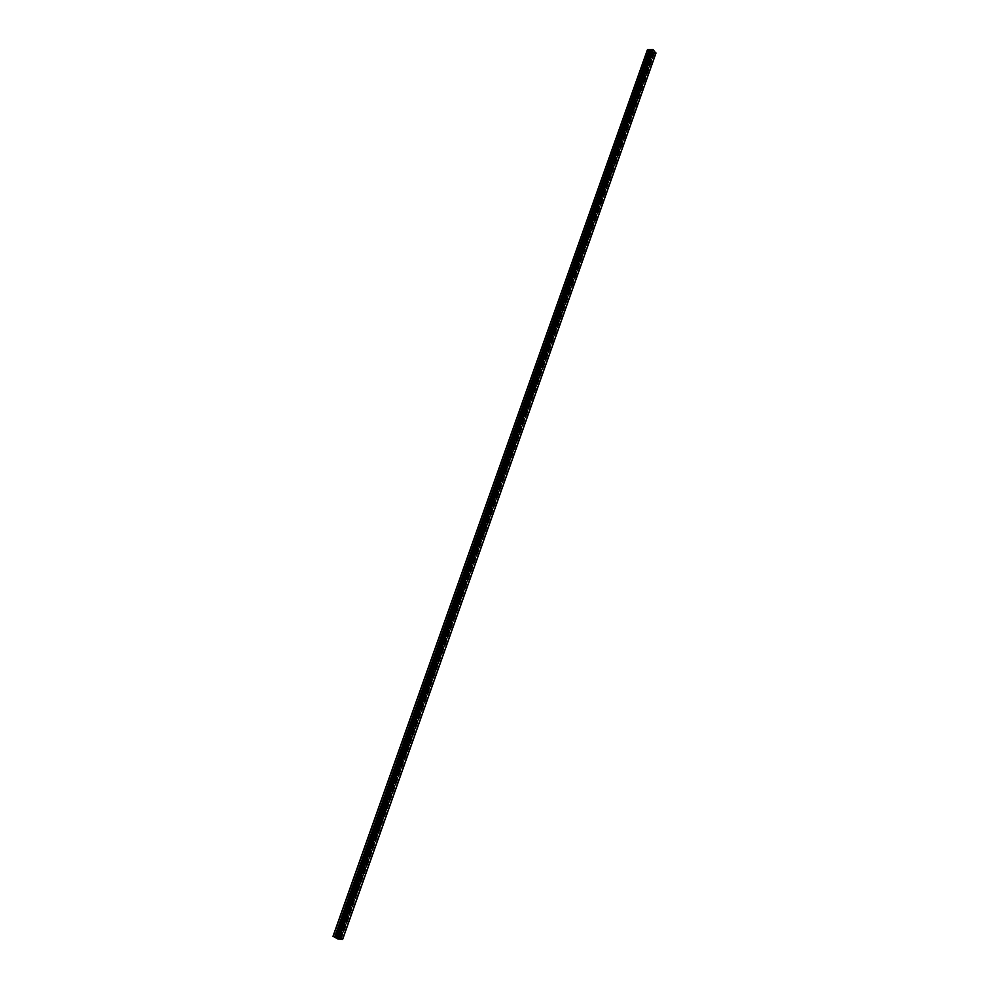 <?xml version="1.0" encoding="UTF-8"?>
<svg xmlns="http://www.w3.org/2000/svg" width="989" height="989" viewBox="0 0 989 989"><rect width="100%" height="100%" fill="white"/><g stroke="black" fill="none" stroke-linecap="round" stroke-linejoin="round"><path stroke-width="0.74" stroke-dasharray="4.95 3.71" d="M651.306 51.613L652.616 51.589L650.861 51.107L337.904 937.795L651.677 51.688M337.904 937.795L651.986 51.749M338.226 937.918L652.208 51.749M338.423 938.029L652.456 51.576M652.456 51.601L338.263 938.215L652.295 51.267M653.333 50.563L651.232 49.648L653.333 50.563L339.289 939.117L336.483 938.178L338.881 938.944M648.475 50.662L649.427 49.846L647.746 49.747L648.475 50.662L334.43 936.509L335.16 937.053L333.293 936.422L334.43 936.509M333.12 936.299L336.581 937.436L337.546 937.337L335.889 936.595L337.991 936.966L339.511 937.807L337.904 937.448L338.967 938.227L342.503 939.426M647.535 49.796L648.487 50.884L650.589 51.069L651.046 52.145L649.402 51.91L650.354 52.998L652.616 53.196L651.355 52.293L652.703 51.922L654.149 53.183L655.868 53.146M650.873 49.524L652.122 50.414L650.428 50.723L336.26 937.448M336.075 938.029L337.669 938.388L336.309 937.473M652.122 50.402L337.669 938.388L652.122 50.414M651.269 50.699L337.026 937.881L651.256 50.699M336.989 937.844L651.207 50.723L336.965 937.832M336.829 937.782L651.059 50.699L336.853 937.782M335.506 937.201L334.875 937.115L649.748 50.451M334.826 936.546L648.747 50.958L334.801 936.546M649.316 50.958L335.358 936.83L649.303 50.971M334.851 936.781L648.969 50.563M336.804 937.424L650.7 51.304L336.792 937.411M336.915 937.448L650.799 51.354L336.977 937.436M337.57 937.523L651.232 51.848L337.57 937.523M650.033 51.799L336.421 936.942L650.07 51.811M336 936.67L649.513 51.811L335.963 936.682M649.402 51.91L335.901 936.62M652.616 53.06L339.412 937.807L652.604 53.159M652.555 53.109L339.412 937.807M338.967 937.782L652.283 52.714L339.017 937.795M338.448 937.498L651.677 52.701L338.399 937.485M337.904 937.448L651.368 52.281L337.904 937.448M652.208 52.009L338.621 938.017L652.295 51.972M336.149 938.042L650.923 49.586L336.161 938.042M650.91 49.611L336.149 938.029L650.861 49.623M337.83 937.349L336.297 936.719L339.091 937.659L337.83 937.349L651.219 52.405L649.761 52.058L650.96 53.109L652.246 53.047L651.219 52.405M654.137 52.269L340.414 938.796L342.281 939.426L340.463 938.833L654.088 52.355L655.732 52.949L654.088 52.355M654.409 52.714L340.982 938.833L654.359 52.8M649.414 50.402L335.123 937.053L649.402 50.34M334.554 936.682L648.796 50.439M338.263 938.215L336.866 937.659L651.022 51.119L336.853 937.56L651.195 51.428M337.162 937.807L651.281 50.946M337.36 937.918L651.491 50.946M337.298 937.918L651.516 50.859M651.8 51.008L337.682 938.054L651.813 50.971M337.954 938.141L652.048 51.107M338.448 938.24L652.419 51.403M652.616 51.589L338.72 938.289L652.616 51.589M338.559 938.141L652.394 51.675M652.505 51.774L338.646 938.178M652.357 51.824L338.609 938.091M652.023 51.824L338.275 937.918L652.023 51.824M651.38 51.626L337.632 937.696L651.442 51.589M337.138 937.609L651.071 51.292M336.853 937.56L650.861 51.107L336.853 937.56M337.026 937.696L651.083 51.02M340.711 939.278L338.015 938.314L340.711 939.278L654.706 51.7L653.086 50.501L652.246 50.859L653.111 51.811L654.706 51.7L340.723 939.29L654.693 51.712M654.174 51.737L340.228 939.018M654.495 52.133L340.748 939.068M652.777 51.391L338.782 938.425L652.789 51.403M652.678 51.317L338.646 938.388L652.691 51.341M652.666 51.255L338.621 938.413L652.666 51.255M654.013 50.909L339.635 939.167L653.976 50.884M338.238 937.893L651.974 51.836M338.498 938.042L652.258 51.799M338.658 938.24L652.542 51.601M338.745 938.067L652.419 51.997L338.733 938.054M337.434 938.067L651.677 50.748M336.606 938.054L651.195 49.982M336.557 938.042L651.158 49.957M337.138 938.351L651.776 49.969M337.175 938.363L651.813 49.982M337.595 938.413L652.085 50.291M337.657 938.202L651.936 50.711M336.606 937.621L650.774 50.773M335.296 937.152L649.588 50.34M334.888 937.115L649.303 50.019M334.542 936.447L648.487 50.884M334.653 936.484L648.586 50.921M334.739 936.521L648.673 50.921M334.888 936.571L648.809 50.983M335.283 937.028L649.464 50.55M335.506 937.127L649.674 50.6M336.297 937.387L650.379 50.884M336.581 937.436L650.589 51.069M337.36 937.51L651.108 51.663M337.546 937.337L651.046 52.145M337.447 937.251L650.91 52.207M337.014 937.016L650.441 52.207M336.965 937.003L650.403 52.194M337.323 936.744L650.354 52.998M337.991 936.966L650.947 53.233M339.487 937.782L652.579 53.208M337.991 937.436L651.392 52.392M337.929 937.634L651.553 51.984M338.151 937.782L651.813 51.947M338.967 938.227L652.703 51.922M339.276 938.376L653.024 51.947M340.068 938.635L653.717 52.232M340.29 938.685L653.902 52.355M340.698 938.734L654.174 52.677M340.154 938.425L653.581 52.689M340.587 938.462L653.865 53.035M340.649 938.487L653.914 53.06L340.673 938.499M340.748 938.524L654.001 53.085M340.822 938.536L654.05 53.134M340.933 938.573L654.149 53.183M342.441 939.389L655.794 53.146M337.608 937.275L651.022 52.318M338.3 937.399L651.541 52.763M338.522 937.473L651.726 52.85M338.695 937.56L651.924 52.85M339.017 937.597L652.134 53.085M337.941 937.003L650.96 53.109M337.385 936.818L650.465 52.911M336.371 936.719L649.785 52.133M336.705 936.904L650.156 52.133M336.878 936.917L650.268 52.256M337.101 936.991L650.465 52.33M340.982 939.117L654.693 52.256M340.982 939.167L654.743 52.17M340.822 939.142L654.631 52.046M341.156 939.34L655.015 52.046M342.182 939.439L655.695 52.825M342.169 939.315L655.559 53.035M341.081 938.722L654.384 53.047M340.76 938.685L654.162 52.8M334.641 937.003L649.068 49.982M334.641 937.053L649.13 49.895M335.11 937.003L649.34 50.427M334.764 936.694L648.858 50.649M333.404 936.398L647.795 49.883M333.417 936.534L647.919 49.66M334.492 937.115L649.105 49.648M334.826 937.152L649.316 49.895M337.051 938.376L651.751 49.846M337.274 938.45L651.949 49.92M336.878 938.277L651.566 49.846M336.557 938.252L651.343 49.598M337.645 938.845L652.53 49.574M338.201 939.031L653.024 49.771M339.227 939.13L653.704 50.563M338.708 938.932L653.222 50.439M338.485 938.858L653.024 50.365M337.978 938.573L652.468 50.365M337.756 938.499L652.27 50.291M336.928 937.671L651.009 50.983M336.878 937.671L650.985 50.921M336.977 937.757L651.121 50.872M337.088 937.795L651.219 50.896M337.57 938.054L651.739 50.909M337.966 938.165L652.085 51.069M338.065 938.215L652.184 51.082M338.325 938.264L652.357 51.205M338.522 938.277L652.493 51.416M338.634 938.301L652.592 51.465M338.015 937.795L651.751 51.787M337.917 937.77L651.677 51.725M337.286 937.572L651.121 51.49M337.274 937.584L651.133 51.44L337.249 937.572M337.064 937.572L650.985 51.28M336.952 937.535L650.898 51.23M336.928 937.597L650.947 51.094M340.303 938.821L654.026 52.145M340.08 938.722L653.803 52.096M339.289 938.462L653.111 51.811M338.992 938.413L652.888 51.626M338.226 938.326L652.369 51.032M338.015 938.326L652.258 50.847L338.015 938.314M338.04 938.512L652.443 50.55M338.139 938.586L652.579 50.488M338.572 938.833L653.049 50.488M338.609 938.845L653.086 50.501M339.116 938.895L653.42 50.884M339.165 938.907L653.457 50.896M335.358 936.83L649.316 50.971M339.511 937.807L652.616 53.196M339.091 937.659L652.246 53.047M336.297 936.719L649.761 52.058M340.414 938.796L654.075 52.306M341.032 939.154L654.767 52.232M340.76 939.154L654.607 51.972M342.281 939.426L655.732 52.949M340.686 938.623L654.063 52.85M340.982 938.833L654.421 52.776M334.591 937.016L649.056 49.92M334.826 936.682L648.883 50.736M333.293 936.422L647.746 49.747M334.888 937.226L649.427 49.846M336.483 938.178L651.232 49.648M339.289 939.117L653.741 50.637M336.866 937.659L650.972 50.934"/><path stroke-width="1.48" d="M650.428 50.723L649.748 50.451L335.506 937.201L336.26 937.448M335.419 937.411L649.427 49.549L647.474 49.635L332.996 936.311L647.474 49.635M335.419 937.424L332.996 936.311M655.868 53.146L653.136 49.685L650.861 49.499L336.062 938.042L650.873 49.524L336.062 938.042L337.595 938.882L652.542 49.45M342.503 939.426L337.595 938.882M334.987 937.374L649.625 49.66M649.538 49.635L334.9 937.337L649.563 49.635M334.826 937.312L649.476 49.611M334.752 937.312L649.427 49.549M334.641 937.275L649.328 49.512M333.132 936.447L647.684 49.549M342.466 939.55L655.954 52.899M338.263 939.105L653.136 49.685M335.432 937.424L649.909 49.994M342.59 939.525L656.004 53.06"/></g></svg>
